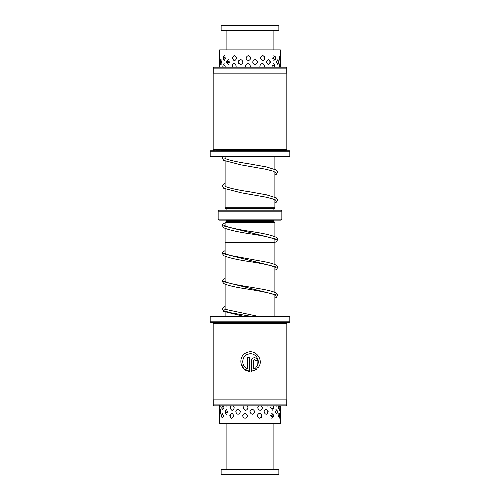 <?xml version="1.0" encoding="UTF-8"?>
<svg xmlns="http://www.w3.org/2000/svg" width="500" height="500" viewBox="0 0 500 500"><rect width="100%" height="100%" fill="white"/><g stroke="black" fill="none" stroke-linecap="round" stroke-linejoin="round"><path stroke-width="0.75" d="M274.887 316.25L274.887 295.044M274.887 292.375L274.887 267.169M274.887 264.5L274.887 242.431M225.113 316.25L225.113 312.094M225.113 309.431L225.113 284.219M225.113 281.556L225.113 256.344M225.113 253.681L225.113 242.431M274.9 236.631L274.9 222.525L225.1 222.525L225.1 225.794M225.1 228.463L225.1 242.431L274.9 242.431L274.9 239.294M225.113 222.525L226.106 221.525L273.894 221.525L274.887 222.525M273.894 221.525L273.894 220.331A0.994 0.994 0 0 1 273.913 220.131M226.106 221.525L226.106 220.331L273.894 220.331M226.088 210.175A0.994 0.994 0 0 0 226.106 209.975L226.106 208.781L225.113 207.787L274.887 207.787L274.887 199.819M274.887 197.156L274.887 171.944M274.887 169.281L274.887 156.775M225.113 207.787L225.113 188.994M225.113 186.331L225.113 161.119M225.113 158.456L225.113 156.775M226.106 208.781L273.894 208.781L274.887 207.787M226.106 209.975L273.894 209.975L273.894 208.781M281.856 219.137L280.863 220.131L219.137 220.131L218.144 219.137L281.856 219.137L281.856 211.175L218.144 211.175L219.137 210.175L280.863 210.175L281.856 211.175M218.144 219.137L218.144 211.175M278.275 475L221.725 475L221.131 474.4L278.869 474.4L278.275 475M221.131 469.625L221.725 469.025L278.275 469.025L278.869 469.625L221.131 469.625L221.131 474.4M221.725 25L278.275 25L278.869 25.6L221.131 25.6L221.725 25M278.869 30.375L278.275 30.975L221.725 30.975L221.131 30.375L278.869 30.375L278.869 25.6M221.131 30.375L221.131 25.6M273.894 49.894L273.894 30.975M226.106 49.894L226.106 30.975M219.862 412.85L220.138 414.225L220.837 411.838L220.138 409.444L219.862 410.825M228.113 411.838L225.238 410.294L224.906 411.838L225.238 413.381L228.113 411.838M240.4 411.838C238.794 408.675 237.237 408.675 235.731 411.838C237.244 415 238.8 415 240.4 411.838M254.887 411.838C253.206 408.675 251.519 408.675 249.819 411.838C251.519 415 253.206 415 254.887 411.838M268.256 411.838C266.881 408.675 265.444 408.675 263.95 411.838C265.45 415 266.887 415 268.256 411.838M277.444 411.838L276.944 409.819L274.887 411.838L276.944 413.856L277.444 411.838M280.356 410.219L280.356 413.456M222.194 405.85L221.756 407.881L222.269 410.025L224.013 407.881L223.444 405.85M221.544 415.819L222.056 417.987L223.713 415.819L222.056 413.65L221.544 415.819M231.044 405.85L230.169 407.881C231.475 411.044 232.85 411.044 234.288 407.881L233.325 405.85M229.731 415.819C231.012 418.981 232.369 418.981 233.787 415.819C232.362 412.656 231.012 412.656 229.731 415.819M244.244 405.85L243.125 407.881C244.788 411.05 246.469 411.05 248.162 407.881L247.025 405.85M242.562 415.819C244.213 418.981 245.888 418.981 247.575 415.819C245.888 412.656 244.213 412.656 242.562 415.819M258.756 405.85L257.663 407.881C259.3 411.044 260.9 411.044 262.456 407.881L261.413 405.85M257.094 415.819C258.744 418.981 260.35 418.981 261.919 415.819C260.344 412.656 258.738 412.656 257.094 415.819M271.269 405.85L270.438 407.881L273.706 409.044L273.9 407.881L273.181 405.85M270 415.819L273.387 416.825L273.387 414.812L270 415.819M278.9 405.85L278.531 407.881L279.475 410.238L279.862 408.288M278.325 415.819L279.337 418.156L279.756 415.819L279.337 413.481L278.325 415.819M219.662 410.256L219.662 405.513M219.662 418.256L219.662 413.381M220.062 405.85L220.238 406.281L220.719 405.85M225.844 405.85L227.819 405.85M237.162 405.85L239.994 405.85M251.419 405.85L254.462 405.85M265.356 405.85L267.906 405.85M275.769 405.85L277.181 405.956M279.862 407.481L279.637 405.85M280.363 413.931L280.363 423.781L219.638 423.781L219.638 417.912M280.338 406.275L280.356 405.85M221.744 62.044L220.706 59.713L220.287 62.044L220.706 64.375L221.744 62.044M230.15 62.044L226.719 61.1L226.719 62.981L230.15 62.044M243.106 62.044C241.456 58.881 239.844 58.881 238.269 62.044C239.844 65.206 241.456 65.206 243.106 62.044M257.638 62.044C255.981 58.881 254.312 58.881 252.625 62.044C254.319 65.206 255.987 65.206 257.638 62.044M270.419 62.044C269.144 58.881 267.8 58.881 266.381 62.044C267.8 65.206 269.15 65.206 270.419 62.044M278.525 62.044L278.012 59.862L276.388 62.044L278.012 64.219L278.525 62.044M280.094 62.044C280.294 58.881 280.381 58.881 280.35 62.044C280.381 65.206 280.294 65.206 280.094 62.044M219.669 63.587L219.694 60.525M219.638 58.087C219.638 61.25 219.756 61.25 219.988 58.087C219.756 54.925 219.638 54.925 219.638 58.087M219.869 67.175L219.906 66.025C219.706 62.862 219.619 62.862 219.65 66.025M222.906 58.087L223.388 60.05L225.575 58.087L223.388 56.125L222.906 58.087M225.056 67.175L225.231 66.025L223.137 64.019L222.781 67.175M232.381 58.087C233.775 61.25 235.238 61.25 236.756 58.087C235.238 54.925 233.775 54.925 232.381 58.087M235.963 67.175L236.231 66.025C234.725 62.862 233.287 62.862 231.906 66.025L232.15 67.175M245.888 58.087C247.581 61.25 249.275 61.25 250.969 58.087C249.269 54.925 247.575 54.925 245.888 58.087M250.081 67.175L250.381 66.025C248.681 62.862 246.994 62.862 245.312 66.025L245.606 67.175M260.344 58.087C261.931 61.25 263.475 61.25 264.962 58.087C263.469 54.925 261.931 54.925 260.344 58.087M264.188 67.175L264.45 66.025C262.944 62.862 261.388 62.862 259.788 66.025L260.075 67.175M272.425 58.087L275.156 59.737L275.525 58.087L275.156 56.438L272.425 58.087M275.038 67.175L274.869 64.45L272.025 66.025L272.231 67.175M280.219 56.938L279.988 55.688L279.369 58.087L279.988 60.494L280.219 59.244M280.163 64.975L279.894 63.631L279.3 67.175M219.694 55.656L219.638 49.894L280.363 49.894L280.363 57.387M219.638 64.062L219.638 64.425M286.794 68.131L213.206 68.131L214.156 67.175L285.844 67.175L286.794 68.131L286.794 73.15M286.837 149.606L213.162 149.606L213.162 73.15L286.837 73.15L286.837 149.606L285.844 150.6L214.156 150.8M210.175 151.2L210.575 150.8L289.425 150.8L289.825 151.2L210.175 151.2L210.175 156.375L289.825 156.375L289.425 156.775L210.575 156.775L210.175 156.375M213.206 399.875L213.206 404.894L286.794 404.894L286.794 399.875M214.156 322.419L285.844 322.419L286.837 323.419L213.162 323.419L214.156 322.225M289.825 321.825L289.425 322.225L210.575 322.225L210.175 321.825L289.825 321.825L289.825 316.65L210.175 316.65L210.575 316.25L289.425 316.25L289.825 316.65M210.175 321.825L210.175 316.65M286.794 404.894L285.844 405.85L214.156 405.85L213.206 404.894M258.012 367.788L256.625 366.4C261.344 360.962 255.3 351.831 248.444 354.087C241.394 355.556 240.719 366.531 247.544 368.844L247.544 357.719L249.494 357.719L249.494 371.319C239.713 370.919 237.519 355.806 246.737 352.619C255.575 348.369 264.606 360.569 258.012 367.788M255.344 360.644C254.694 359.387 254.044 359.387 253.394 360.644L253.394 368.844L255.25 367.775L256.637 369.162L251.444 371.319L251.444 360.644C251.281 356.863 257.469 356.875 257.288 360.644L255.344 360.644L254.363 359.669M286.837 323.419L286.837 399.875L213.162 399.875L213.162 323.419M257.275 360.363L257.069 359.525M257.025 359.419L256.438 358.581M256.431 358.569L255.506 357.95M255.481 357.944L254.338 357.719M251.462 360.294L251.444 360.644M254.206 370.619L256.637 369.162M255.25 367.775L253.394 368.844M247.544 368.844L245.806 367.869M242.881 359.825L243.738 357.681M248.444 354.087L250.787 353.831M256.581 356.781L257.962 359.475M257.975 359.506L257.787 364.306M240.825 363.031L243.731 368.663L249.494 371.319M275.356 239.513L275.038 239.381C271.769 237.738 264.175 235.987 252.262 234.137C238.319 232.113 228.844 230.006 223.819 227.812L222.256 225.581L277.75 239.513L276.431 241.588L274.9 242.4M275.356 267.387L275.031 267.256C271.762 265.613 264.163 263.863 252.244 262.006C238.312 259.988 228.844 257.887 223.819 255.694L222.256 253.456L277.75 267.387L276.581 269.356L274.887 270.281M275.356 295.269L272.169 293.931C265.856 292.238 257.081 290.531 245.844 288.812C234.812 287.137 227.444 285.369 223.725 283.512L222.256 281.331L277.75 295.269L276.269 297.45L274.887 298.156M243.269 316.25L223.738 311.388L222.256 309.2L224.406 310.963L230.538 312.725L250.469 316.25M278.869 469.625L278.869 474.4M273.894 423.781L273.894 469.025M226.106 423.781L226.106 469.025M224.606 185.938L225.556 186.569C229.963 188.287 238.156 190.062 250.138 191.887L266.469 194.819L276.306 197.887L277.744 200.056L276.262 202.225L274.887 202.931M225.113 183.219L223.694 183.95L222.256 186.119L223.738 188.287L241.275 192.8L266.112 197.188L272.838 198.931L275.394 200.212L275.394 199.875M275.219 200.044L274.887 200.269M224.606 158.062L225.556 158.694C229.963 160.413 238.156 162.188 250.138 164.013L266.469 166.944L276.306 170.012L277.744 172.181L276.262 174.35L274.887 175.056M225.113 185.881L224.781 186.106M222.85 156.775L222.256 158.244L223.738 160.413L241.275 164.925L266.112 169.312L272.838 171.056L275.394 172.338L275.394 172M275.219 172.169L274.887 172.394M225.113 158.006L224.781 158.231M225.113 253.225L224.775 253.45M225.113 281.1L224.775 281.331M225.113 308.975L224.781 309.206M224.781 225.575L225.1 225.356M222.256 225.581L222.6 224.45L225.1 222.694M277.75 239.513C277.987 239.144 277.5 238.419 276.275 237.338C271.994 235.3 263.575 233.356 251.012 231.506C237.787 229.506 229.144 227.6 225.069 225.781L224.644 225.581M222.256 253.456L222.619 252.294L225.113 250.562M274.9 239.731L275.219 239.513M277.75 267.387L276.581 265.425C273.925 263.8 268.337 262.288 259.819 260.887L229.806 255.35L224.644 253.456M222.256 281.331L222.619 280.169L225.113 278.438M274.887 267.613L275.219 267.387M277.75 295.269L276.506 293.25C274.156 291.8 269.425 290.462 262.306 289.219C250.919 287.094 235.375 284.944 228.406 282.838L224.644 281.325M222.256 309.2L223.819 306.969L225.113 306.319M274.887 295.494L275.219 295.269M257.6 316.25L224.644 309.2M219.638 413.725L219.638 410.225M280.363 409.744L280.363 406.238M278.8 417.994A2.988 2.988 0 0 0 278.8 413.644M271.781 418.256A2.988 2.988 0 0 0 271.781 413.381M261.112 417.656A2.988 2.988 0 0 0 261.112 413.981M231.444 413.4A2.988 2.988 0 0 0 231.444 418.237M222.894 413.506A2.988 2.988 0 0 0 222.894 418.131M219.644 414.2A2.988 2.988 0 0 0 219.644 417.438M278.969 410.037A2.988 2.988 0 0 0 279.088 405.85M272.15 410.319A2.988 2.988 0 0 0 272.613 405.85M261.544 409.819A2.988 2.988 0 0 0 261.544 405.95M231.438 405.85A2.988 2.988 0 0 0 231.869 410.294M222.831 405.85A2.988 2.988 0 0 0 223.137 410.206M219.656 406.213A2.988 2.988 0 0 0 219.656 409.556M280.219 413.656A2.988 2.988 0 0 0 280.219 410.012M275.931 414.2A2.988 2.988 0 0 0 275.931 409.475M266.644 414.212A2.988 2.988 0 0 0 266.65 409.462M236.938 409.681A2.988 2.988 0 0 0 236.938 413.988M226.612 409.412A2.988 2.988 0 0 0 226.612 414.256M220.525 409.762A2.988 2.988 0 0 0 220.525 413.913M276.212 406.25A2.988 2.988 0 0 0 276.631 405.85M267.081 406.287A2.988 2.988 0 0 0 267.55 405.85M226.438 405.85A2.988 2.988 0 0 0 226.962 406.325M280.363 67.175L280.363 64.006M280.363 60.075L280.363 58.087M280.119 67.175A2.988 2.988 0 0 0 279.519 63.956M274.513 67.175A2.988 2.988 0 0 0 273.506 63.606M263.925 67.175A2.988 2.988 0 0 0 263.219 63.856M233.506 63.656A2.988 2.988 0 0 0 232.569 67.175M224.169 63.656A2.988 2.988 0 0 0 223.231 67.175M219.8 64.188A2.988 2.988 0 0 0 219.4 67.175M279.644 60.131A2.988 2.988 0 0 0 279.644 56.05M273.844 60.506A2.988 2.988 0 0 0 273.844 55.675M263.663 60.3A2.988 2.988 0 0 0 263.663 55.875M233.944 55.738A2.988 2.988 0 0 0 233.944 60.444M224.456 55.712A2.988 2.988 0 0 0 224.456 60.462M219.862 56.219A2.988 2.988 0 0 0 219.862 59.962M280.363 63.644A2.988 2.988 0 0 0 280.363 60.438M277.194 64.35A2.988 2.988 0 0 0 277.194 59.737M268.7 64.463A2.988 2.988 0 0 0 268.7 59.619M239.037 60.237A2.988 2.988 0 0 0 239.037 63.844M228.35 59.606A2.988 2.988 0 0 0 228.35 64.481M221.262 59.856A2.988 2.988 0 0 0 221.262 64.225M289.825 151.2L289.825 156.375M214.156 150.6L213.162 149.606M213.206 73.15L213.206 68.131"/></g></svg>
